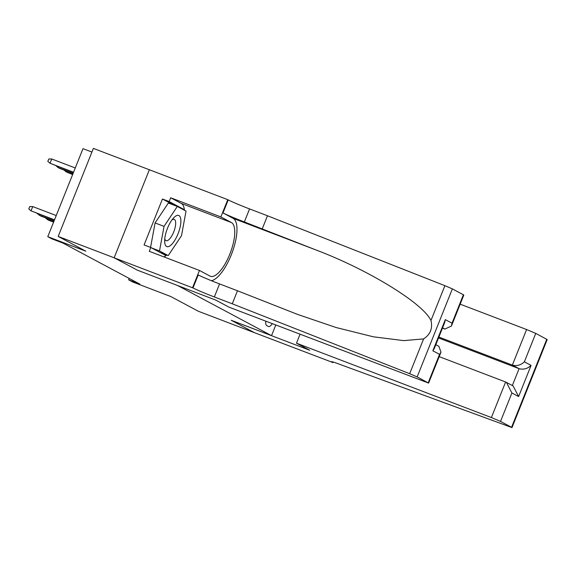 <?xml version="1.0" encoding="UTF-8"?>
<svg xmlns="http://www.w3.org/2000/svg" width="576" height="576" viewBox="0 0 576 576"><rect width="100%" height="100%" fill="white"/><g stroke="black" fill="none" stroke-linecap="round" stroke-linejoin="round"><path stroke-width="0.86" d="M91.93 152.05L82.994 148.644L47.779 236.678L51.818 238.831L63.022 243.108L139.817 284.098L128.614 279.821L132.66 281.981L170.741 296.51L198.432 311.292L254.441 332.669L231.199 320.263L271.526 335.65L177.761 285.588L137.434 270.194M174.038 205.207L162.446 199.015L169.164 201.578L170.69 197.777L220.874 216.929L227.772 199.678L93.391 148.399L58.183 236.434L114.185 257.81L137.426 270.209M265.86 321.221A7.949 2.822 110.9 0 0 266.645 325.541L268.423 326.491A7.949 2.822 110.9 0 0 268.538 326.542A7.949 2.822 110.9 0 0 272.254 323.669M275.782 325.008L271.526 335.65M47.779 236.678L85.867 251.208L58.183 236.434M129.175 278.417L128.614 279.821M164.786 243.022A16.668 5.918 110.9 0 0 174.226 241.186A16.668 5.918 110.9 0 0 180.756 219.038A16.668 5.918 110.9 0 0 173.621 217.901A16.668 5.918 110.9 0 0 164.657 241.38A16.668 5.918 110.9 0 0 164.786 243.022M164.772 238.831A11.412 4.046 110.9 0 0 166.054 240.682A11.412 4.046 110.9 0 0 172.613 234.389A11.412 4.046 110.9 0 0 175.586 221.803A11.412 4.046 110.9 0 0 174.19 219.355A11.412 4.046 110.9 0 0 172.001 219.874M150.566 247.414L155.081 222.948L168.343 203.033L177.307 206.453L186.034 211.111L181.498 235.685L168.235 255.6L159.509 250.942L164.045 226.368L177.307 206.453M160.301 252.576L168.235 255.6M151.574 247.918L159.509 250.942M155.081 222.948L164.045 226.368M300.038 334.267L296.474 343.174L491.386 417.557L505.613 381.989L439.186 356.638M460.174 304.178L526.594 329.522L535.745 333.389L547.2 339.566L511.992 427.601L342.468 365.342A17.957 0.749 -158.2 0 0 331.459 361.692A17.957 0.749 -158.2 0 0 332.446 362.376L254.477 332.69L231.322 320.328L309.73 350.251L296.474 343.174M535.745 333.389L524.369 361.814L531.079 365.4L518.616 396.569L511.906 392.983L500.53 421.416L511.567 427.306L546.775 339.271M333.13 362.016L332.892 362.614M438.883 337.054L512.366 365.098L526.594 329.522M511.992 427.601L511.567 427.306M500.53 421.416L491.386 417.557M438.53 337.939L519.077 368.676L512.366 365.098C516.758 366.271 520.762 365.177 524.369 361.814M531.079 365.4C527.465 368.762 523.469 369.85 519.077 368.676L512.345 385.524M518.616 396.569L513.108 385.927L505.613 381.989M511.906 392.983L506.398 382.349M442.447 328.14L444.874 329.069L442.562 327.838M232.272 303.797L214.344 296.957A17.957 0.749 21.8 0 1 193.003 287.95L114.149 257.789L137.304 270.144L215.719 300.074L228.974 307.145L428.609 383.098L417.146 376.913L409.68 373.709L232.272 303.797L237.478 290.765L297.662 314.446L336.204 327.557L373.385 336.809L403.711 340.618L423.605 338.897C430.358 334.498 432.814 328.363 430.97 320.486C422.892 303.257 368.921 270.079 316.67 250.222L244.346 221.947A17.957 0.749 21.8 0 1 223.006 212.94L228.218 199.915L227.772 199.678M262.267 228.787L267.48 215.762L249.559 208.922A17.957 0.749 21.8 0 1 228.218 199.915M193.003 287.95L198.216 274.925A17.957 0.749 21.8 0 0 219.557 283.925L237.478 290.765M428.184 382.802L439.553 354.37L432.842 350.791L445.313 319.622L452.023 323.201L463.392 294.768L452.362 288.878L417.146 376.913M430.97 320.486L444.895 285.674L267.48 215.762M192.557 287.712L199.462 270.461L149.278 251.309L150.797 247.5L165.852 255.535L166.298 254.866M162.446 199.015L144.079 244.937L150.797 247.5M114.149 257.789L149.357 169.754M199.462 270.461L210.01 276.091A28.858 10.238 110.9 0 0 210.427 276.286A28.858 10.238 110.9 0 0 230.047 253.577A28.858 10.238 110.9 0 0 231.422 222.559L220.874 216.929M211.428 280.721A33.408 11.851 110.9 0 0 232.754 250.898A33.408 11.851 110.9 0 0 233.107 218.333L223.006 212.94M444.895 285.674L452.362 288.878M463.392 294.768L463.817 295.063L451.433 326.03L444.874 329.069M170.69 197.777L181.238 203.407A28.858 10.238 -69.1 0 1 184.45 210.269M166.781 255.046A28.858 10.238 -69.1 0 1 163.858 256.874M184.133 210.096L184.219 209.614L169.164 201.578M180.763 208.296L184.219 209.614M439.553 354.37L440.993 352.13L438.869 346.306L435.83 344.686M432.842 350.791L434.282 348.545L444.722 322.452L445.313 319.622M452.023 323.201L451.433 326.03M53.525 222.314L53.136 221.983M72.166 174.398L72.554 174.73M47.527 218.614L47.174 219.485L53.662 221.962M45.05 217.67L48.629 220.262L53.59 222.156M66.557 171.029L66.211 171.9L72.619 174.571M64.087 170.078L66.211 171.9L72.698 174.377M39.442 214.301L39.089 215.172L54.094 220.896M36.965 213.35L40.55 215.95L54.014 221.09M58.478 166.709L58.126 167.587L59.58 168.365L73.044 173.506M56.002 165.766L58.126 167.587L73.123 173.311M56.232 215.546L32.724 206.575L31.01 210.859L54.518 219.83M32.724 206.575L29.75 206.59L28.8 208.966L31.01 210.859L54.439 220.025M73.548 172.246L50.04 163.274L47.83 161.381L48.787 159.005L51.754 158.99L50.04 163.274L73.476 172.433M51.754 158.99L75.262 167.962M332.647 361.879L332.446 362.376M244.346 221.947L249.559 208.922M219.557 283.925L214.344 296.957M409.68 373.709L423.605 338.897M316.67 250.222L233.107 218.333M181.238 203.407L231.422 222.559M428.609 383.098L440.993 352.13"/></g></svg>

